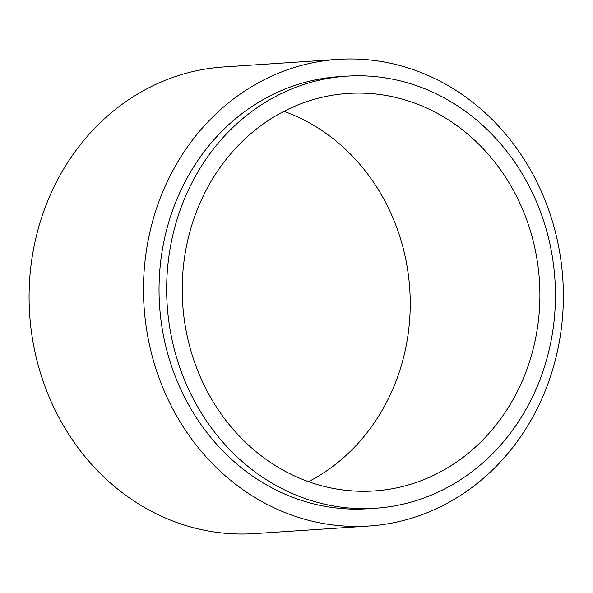 <?xml version="1.0" encoding="UTF-8"?>
<svg xmlns="http://www.w3.org/2000/svg" width="593" height="593" viewBox="0 0 593 593"><rect width="100%" height="100%" fill="white"/><g stroke="black" fill="none" stroke-linecap="round" stroke-linejoin="round"><path stroke-width="0.89" d="M289.436 492.234A216.512 194.296 -93.8 0 1 168.894 256.413A216.512 194.296 -93.8 0 1 346.735 76.163A216.512 194.296 -93.8 0 1 554.922 279.347A216.512 194.296 -93.8 0 1 375.384 508.245A216.512 194.296 -93.8 0 1 289.436 492.234M295.166 476.231A199.196 178.752 86.2 0 0 374.235 490.96A199.196 178.752 86.2 0 0 539.415 280.37A199.196 178.752 86.2 0 0 347.876 93.442A199.196 178.752 86.2 0 0 184.267 259.282A199.196 178.752 86.2 0 0 295.166 476.231M430.785 76.667A233.835 209.833 -93.8 0 1 560.963 331.354A233.835 209.833 -93.8 0 1 368.905 526.028A233.835 209.833 -93.8 0 1 144.055 306.588A233.835 209.833 -93.8 0 1 337.958 59.382A233.835 209.833 -93.8 0 1 430.785 76.667M346.735 76.163L339.107 76.667A216.512 194.296 86.2 0 0 161.266 256.925A216.512 194.296 86.2 0 0 281.808 492.739A216.512 194.296 86.2 0 0 367.756 508.75L375.384 508.245M308.508 481.664A199.196 178.752 86.2 0 0 409.756 288.969A199.196 178.752 86.2 0 0 283.951 111.336M368.905 526.028L254.501 533.618A233.835 209.833 -93.8 0 1 29.65 314.179A233.835 209.833 -93.8 0 1 223.554 66.972L337.958 59.382"/></g></svg>
